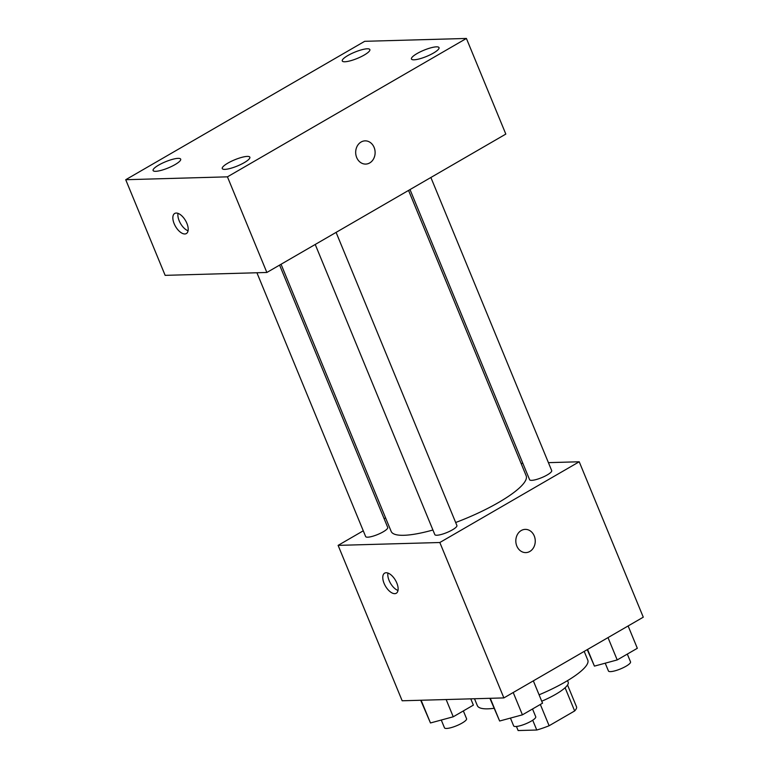 <?xml version="1.0" encoding="UTF-8"?>
<svg xmlns="http://www.w3.org/2000/svg" width="769" height="769" viewBox="0 0 769 769"><rect width="100%" height="100%" fill="white"/><g stroke="black" fill="none" stroke-linecap="round" stroke-linejoin="round"><path stroke-width="1.15" d="M565.09 687.746L574.654 710.95A31.539 7.132 -22.4 0 0 576.587 706.961L567.541 685.006M574.654 710.95L549.114 725.744A31.539 7.132 -22.4 0 1 536.762 730.021L518.123 730.55L516.441 726.465M540.338 704.452L549.114 725.744M532.715 720.217L536.762 730.021M567.532 680.632L568.185 682.199A33.182 7.507 157.6 0 1 555.66 694.33A33.182 7.507 157.6 0 1 541.732 701.213M474.502 698.742L477.347 705.654A59.732 13.515 -22.4 0 0 487.767 708.835A59.732 13.515 -22.4 0 0 494.006 708.307M539.088 694.811A59.732 13.515 -22.4 0 0 587.795 660.129L584.2 651.401M548.412 462.65L579.22 461.775L643.278 617.18L503.878 697.916L402.168 700.78L338.11 545.375L363.276 530.802M579.22 461.775L439.83 542.51L503.878 697.916M516.826 546.038A11.612 9.718 -91.6 0 1 525.208 529.38A11.612 9.718 -91.6 0 1 535.253 540.722A11.612 9.718 -91.6 0 1 525.861 552.603A11.612 9.718 -91.6 0 1 516.826 546.038M281.06 264.257L391.161 531.398A73.007 16.514 -22.4 0 0 403.898 535.291A73.007 16.514 -22.4 0 0 432.918 530.014M455.671 522.507A73.007 16.514 -22.4 0 0 526.159 475.751L408.55 190.414M521.074 463.419L522.862 463.361M384.135 518.719L385.596 517.873M439.83 542.51L338.11 545.375M410.012 189.568L529.601 479.702A11.948 2.701 -22.4 0 0 531.677 480.346A11.948 2.701 -22.4 0 0 544.567 476.357A11.948 2.701 -22.4 0 0 551.69 470.599L430.88 177.495M315.223 244.465L434.812 534.599A11.948 2.701 -22.4 0 0 436.898 535.243A11.948 2.701 -22.4 0 0 449.778 531.244A11.948 2.701 -22.4 0 0 456.901 525.496L336.091 232.382M279.599 265.103L387.73 527.447A11.948 2.701 157.6 0 1 377.714 534.493A11.948 2.701 157.6 0 1 365.64 536.551L256.913 272.755M386.134 572.742A11.612 5.796 59.9 0 1 396.189 581.643A11.612 5.796 59.9 0 1 396.275 593.255A11.612 5.796 59.9 0 1 385.442 586.103A11.612 5.796 59.9 0 1 384.625 573.155A11.612 5.796 59.9 0 1 386.134 572.742M397.996 590.448A11.612 5.796 59.9 0 1 387.922 573.049M525.208 529.38A11.612 9.718 -91.6 0 1 535.243 540.722A11.612 9.718 -91.6 0 1 525.861 552.603M505.819 134.085L266.862 272.476L165.143 275.35L125.722 179.715L364.689 41.315L466.408 38.45L505.819 134.085M466.408 38.45L227.441 176.841L266.862 272.476M227.441 176.841L125.722 179.715M176.216 213.051A11.612 5.796 59.9 0 1 186.261 221.962A11.612 5.796 59.9 0 1 186.348 233.565A11.612 5.796 59.9 0 1 175.515 226.422A11.612 5.796 59.9 0 1 174.707 213.465A11.612 5.796 59.9 0 1 176.216 213.051M361.094 142.015A11.612 9.718 -91.6 0 1 365.073 140.862A11.612 9.718 -91.6 0 1 375.118 152.204A11.612 9.718 -91.6 0 1 365.727 164.085A11.612 9.718 -91.6 0 1 355.97 155.194A11.612 9.718 -91.6 0 1 361.094 142.015M347.905 55.503A14.919 3.374 -22.4 0 0 342.272 60.962A14.919 3.374 -22.4 0 0 344.877 61.76A14.919 3.374 -22.4 0 0 360.969 56.771A14.919 3.374 -22.4 0 0 369.86 49.591A14.919 3.374 -22.4 0 0 361.766 49.754A14.919 3.374 -22.4 0 0 347.905 55.503M158.722 165.066A14.919 3.374 -22.4 0 0 153.098 170.526A14.919 3.374 -22.4 0 0 155.703 171.314A14.919 3.374 -22.4 0 0 171.795 166.335A14.919 3.374 -22.4 0 0 180.686 159.154A14.919 3.374 -22.4 0 0 172.592 159.318A14.919 3.374 -22.4 0 0 158.722 165.066M227.893 163.115A14.919 3.374 -22.4 0 0 222.27 168.574A14.919 3.374 -22.4 0 0 224.865 169.372A14.919 3.374 -22.4 0 0 240.966 164.383A14.919 3.374 -22.4 0 0 249.858 157.203A14.919 3.374 -22.4 0 0 241.754 157.366A14.919 3.374 -22.4 0 0 227.893 163.115M417.067 53.551A14.919 3.374 -22.4 0 0 411.444 59.011A14.919 3.374 -22.4 0 0 414.049 59.809A14.919 3.374 -22.4 0 0 430.14 54.82A14.919 3.374 -22.4 0 0 439.032 47.64A14.919 3.374 -22.4 0 0 430.938 47.803A14.919 3.374 -22.4 0 0 417.067 53.551M365.073 140.862A11.612 9.718 -91.6 0 1 375.109 152.204A11.612 9.718 -91.6 0 1 365.727 164.085M188.078 230.767A11.612 5.796 59.9 0 1 178.004 213.359M470.782 698.848L473.368 705.125L453.249 716.785L430.477 722.966L420.71 700.261M446.145 699.54L453.249 716.785M421.114 700.251L430.477 722.966M441.271 720.034L444.482 727.82A11.948 2.701 -22.4 0 0 446.558 728.454A11.948 2.701 -22.4 0 0 459.449 724.465A11.948 2.701 -22.4 0 0 466.572 718.717L463.361 710.931M533.34 680.853L542.539 703.183L522.42 714.834L499.639 721.014L489.882 698.31M513.211 692.504L522.42 714.834M490.276 698.3L499.639 721.014M510.433 718.083L513.644 725.869A11.948 2.701 -22.4 0 0 515.73 726.513A11.948 2.701 -22.4 0 0 528.611 722.524A11.948 2.701 -22.4 0 0 535.733 716.766L532.523 708.98M628.119 625.956L637.328 648.286L617.209 659.937L594.427 666.117L587.237 649.642M608 637.607L617.209 659.937M587.564 649.449L594.427 666.117M605.222 663.186L608.433 670.972A11.948 2.701 -22.4 0 0 610.519 671.616A11.948 2.701 -22.4 0 0 623.399 667.627A11.948 2.701 -22.4 0 0 630.522 661.869L627.312 654.083"/></g></svg>
